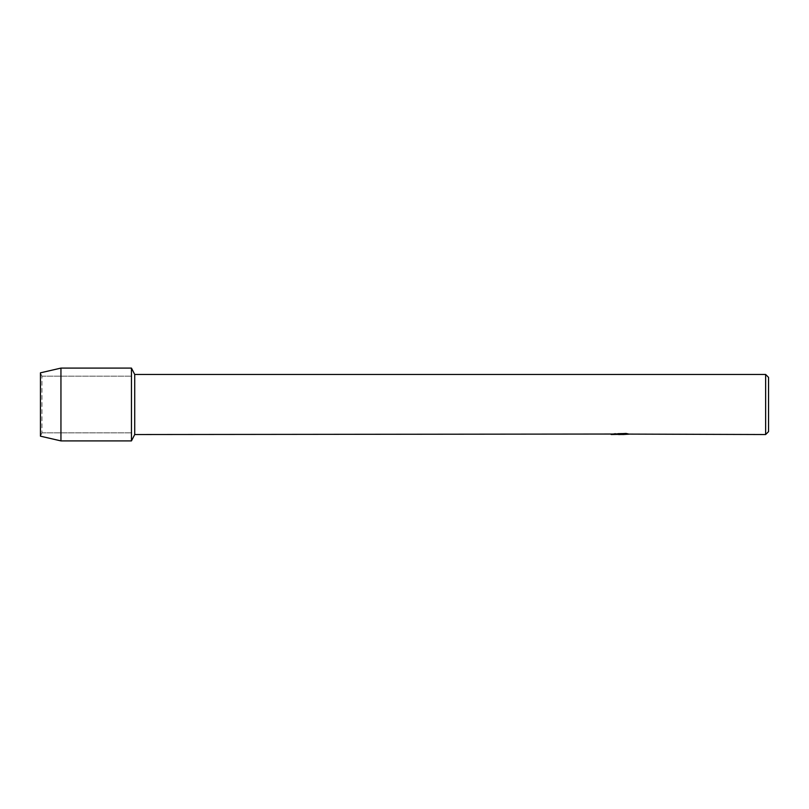 <?xml version="1.0" encoding="UTF-8"?>
<svg xmlns="http://www.w3.org/2000/svg" width="809" height="809" viewBox="0 0 809 809"><rect width="100%" height="100%" fill="white"/><g stroke="black" fill="none" stroke-linecap="round" stroke-linejoin="round"><path stroke-width="0.61" stroke-dasharray="4.04 3.03" d="M41.937 432.835L40.45 436.172L40.45 372.828L41.937 376.165L131.463 376.165L131.463 432.835L41.937 432.835L41.937 376.165L41.937 432.835L40.45 436.172L40.45 372.828L41.937 376.165L41.937 432.835L41.937 376.165L131.463 376.165L131.463 432.835L131.463 376.165L131.463 432.835L41.937 432.835M623.041 434.534L627.278 434.342L622.981 434.494M628.997 434.099L626.095 433.402L615.427 433.402L612.757 434.039M620.179 434.494L627.278 433.846L620.523 434.494M618.167 434.494L614.941 433.442L618.895 434.494M621.261 434.039L611.119 434.494M611.725 434.281L615.295 433.331M615.295 433.371L611.725 434.322M768.55 377.378L768.55 431.622M765.638 374.466L765.638 434.534M134.719 374.466L134.719 434.534M131.463 368.095L131.463 440.905L131.463 368.095M60.948 368.095L60.948 440.905"/><path stroke-width="1.21" d="M612.757 434.039L134.719 434.534L131.463 440.905L60.948 440.905L40.45 436.172L40.45 372.828L60.948 368.095L131.463 368.095L134.719 374.466L765.638 374.466L768.55 377.378L768.55 431.622L765.638 434.534L628.997 434.099M134.719 434.534L134.719 374.466M131.463 440.905L131.463 368.095L131.463 440.905M620.523 434.494L618.167 434.494M620.179 434.534L618.895 434.534M765.638 434.534L765.638 374.466M621.261 434.069L612.615 434.069L626.095 433.442L629.19 434.15L622.94 434.524M611.119 434.494L620.594 434.332M620.149 434.494L622.981 434.494M60.948 440.905L60.948 368.095M40.45 436.172L40.45 372.828"/></g></svg>
